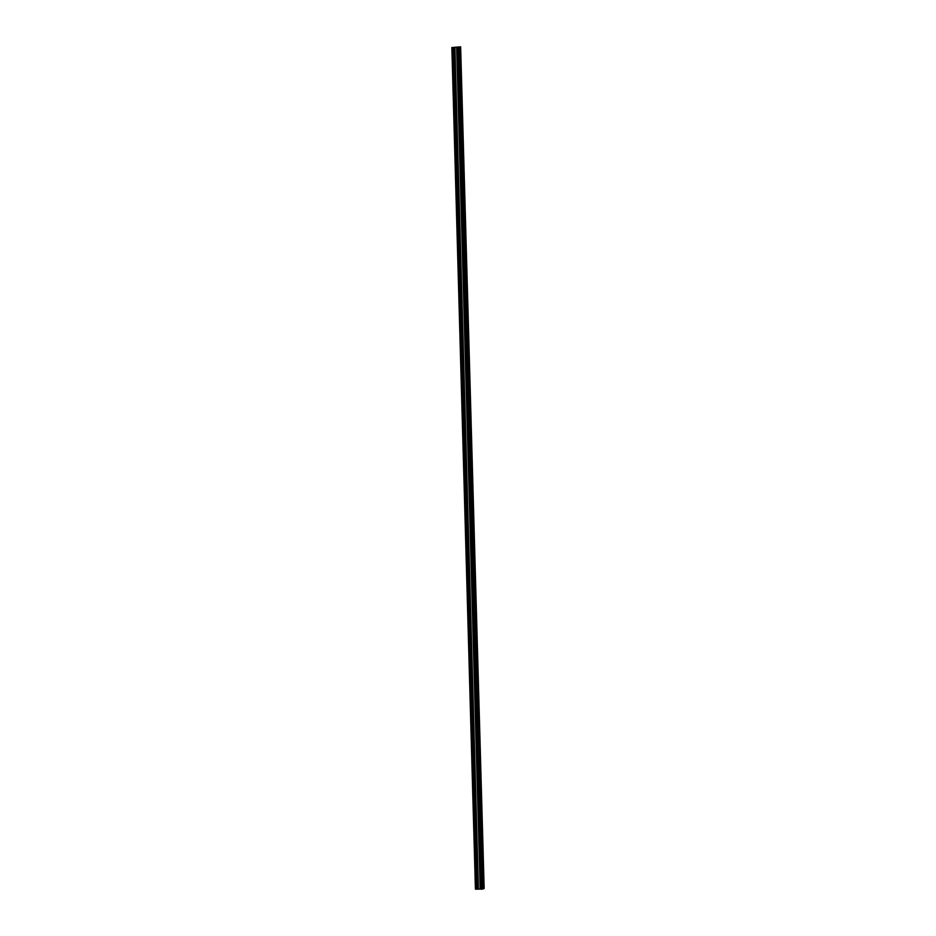 <?xml version="1.0" encoding="UTF-8"?>
<svg xmlns="http://www.w3.org/2000/svg" width="936" height="936" viewBox="0 0 936 936"><rect width="100%" height="100%" fill="white"/><g stroke="black" fill="none" stroke-linecap="round" stroke-linejoin="round"><path stroke-width="1.4" d="M460.547 58.898L460.36 60.349L460.547 58.898M483.397 876.775L483.21 878.225L483.397 876.775M482.403 841.218L482.215 842.657L482.403 841.218M481.408 805.65L481.221 807.101L481.408 805.65M480.414 770.094L480.226 771.545L480.414 770.094M479.419 734.538L479.232 735.988L479.419 734.538M478.425 698.981L478.237 700.42L478.425 698.981M477.43 663.413L477.243 664.864L477.43 663.413M476.436 627.857L476.248 629.308L476.436 627.857M475.441 592.301L475.254 593.74L475.441 592.301M474.458 556.733L474.271 558.184L474.458 556.733M473.464 521.176L473.277 522.627L473.464 521.176M472.469 485.62L472.282 487.071L472.469 485.62M471.475 450.064L471.288 451.503L471.475 450.064M470.48 414.496L470.293 415.947L470.48 414.496M469.486 378.94L469.299 380.39L469.486 378.94M468.491 343.383L468.304 344.822L468.491 343.383M467.497 307.815L467.31 309.266L467.497 307.815M466.502 272.259L466.315 273.71L466.502 272.259M465.52 236.703L465.332 238.142L465.52 236.703M464.525 201.146L464.338 202.585L464.525 201.146M463.531 165.578L463.343 167.029L463.531 165.578M462.536 130.022L462.349 131.473L462.536 130.022M461.542 94.466L461.354 95.905L461.542 94.466M452.018 47.56L475.43 889.13L452.018 47.56L452.626 47.607L476.131 889.188L452.708 47.607L476.131 889.188L475.523 889.13M482.894 889.071L459.377 47.49L460.641 46.823L484.146 888.404L482.894 889.071L458.968 47.525L454.919 47.49L453.574 47.596L477.091 889.177L453.703 47.584M451.924 47.549L460.641 46.823M452.708 47.607L453.574 47.596M458.968 47.525L482.824 889.071M458.897 47.525L482.473 889.106M482.403 889.106L481.315 889.13L457.798 47.549M457.692 47.537L481.315 889.13M481.198 889.118L478.214 889.095L454.709 47.514M454.58 47.514L478.214 889.095M478.085 889.095L477.208 889.165M477.091 889.177L476.213 889.188M475.43 889.13L451.854 47.549M452.977 47.619L476.494 889.2M476.763 889.2L453.258 47.619M478.425 889.071L454.919 47.49M456.663 47.467L480.18 889.048M480.297 889.048L456.78 47.467M478.296 889.083L454.791 47.502"/></g></svg>
